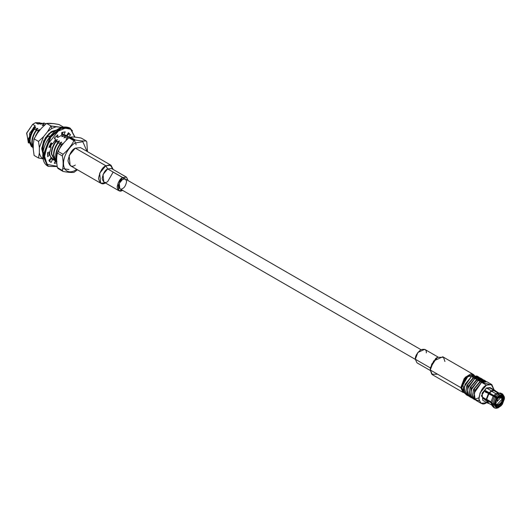 <?xml version="1.0" encoding="UTF-8"?>
<svg xmlns="http://www.w3.org/2000/svg" width="531" height="531" viewBox="0 0 531 531"><rect width="100%" height="100%" fill="white"/><g stroke="black" fill="none" stroke-linecap="round" stroke-linejoin="round"><path stroke-width="0.8" d="M73.935 140.708L74.592 140.31L69.621 137.443L68.97 137.841L73.935 140.708C71.313 145.819 67.683 150.339 63.036 154.269L62.379 155.955C63.395 161.391 63.395 166.236 62.379 170.484L63.036 171.42C67.689 172.329 71.327 172.655 73.935 172.389L77.453 169.787L73.935 172.389C71.327 172.655 67.689 172.329 63.036 171.42L62.379 170.484C63.395 166.236 63.395 161.391 62.379 155.955L63.036 154.269C67.683 150.339 71.313 145.819 73.935 140.708L68.97 137.841L70.278 137.084C72.9 136.819 76.537 137.144 81.177 138.053L86.148 140.921C83.52 141.186 79.889 140.861 75.243 139.952L73.935 140.708M29.935 143.543L29.557 133.467L35.172 125.747L32.696 124.32L26.762 132.916L28.329 142.799L28.754 143.038M40.688 123.265L39.878 122.794L35.511 122.694L37.986 124.128L41.06 123.172L37.986 124.128L35.511 122.694L32.696 124.32L35.172 125.747L33.274 127.911L28.468 139.009L31.568 146.835L28.415 140.277L33.274 127.911L35.172 125.747L28.415 138.87M41.06 123.172L42.692 123.431L41.06 123.172L40.071 124.121L41.06 123.172M41.451 128.197L46.555 123.404L50.956 125.94L47.558 131.721L51.806 128.416L50.956 125.94L56.06 126.816L51.806 128.416L47.558 131.721L43.622 136.62L39.367 147.578L39.367 152.822C39.938 155.895 41.358 157.906 43.622 158.875C41.358 157.906 39.938 155.895 39.367 152.822L39.367 147.578L38.517 141.412L34.117 138.876L33.267 144.054L33.267 149.297L33.267 144.054L34.117 138.876L38.517 141.412L43.622 136.62L47.558 131.721L50.956 125.94L51.806 128.416L56.06 126.816L59.996 127.168L50.956 125.94L46.555 123.404L41.451 128.197L37.515 133.089L41.451 128.197M51.772 131.409L56.419 130.075L48.786 133.646M51.341 131.668L55.576 130.699M41.737 148.653L43.091 153.744L41.737 148.707M42.905 153.486L41.737 148.793M56.498 130.015L51.806 131.389L43.748 140.695L41.737 148.833L42.892 153.578L41.737 148.833L45.301 137.894L50.817 132.013L56.837 130.035M44.007 153.625L41.889 149.603L41.737 147.777L41.889 149.603M498.357 405.764L498.967 406.122L500.76 404.629L500.288 404.356L500.76 404.629L498.967 406.122L499.273 406.646L501.218 405.027L500.76 404.629L501.523 405.458L501.218 405.027L499.273 406.646L498.967 406.122L497.182 406.7L495.091 405.492L497.182 406.7L497.335 407.27L497.182 406.7L498.967 406.122L498.357 405.764M491.825 405.133L488.148 403.009L486.715 400.248L491.016 402.737L486.223 400.248L486.715 400.248L488.845 403.275L487.73 403.168L486.223 400.248L482.805 398.277L482.805 397.38L486.223 399.352L488.474 393.551L485.055 391.579L485.732 390.743L486.19 391.393L485.52 392.23L486.19 391.393L497.182 397.739L497.023 397.261L499.273 395.369L498.602 394.42L496.107 396.524L497.023 397.261L496.107 396.524L498.602 394.42L497.441 393.75L494.952 395.854L496.107 396.524L493.823 395.515L495.947 393.73L491.646 391.247L489.516 393.026L493.823 395.515L489.516 393.026L491.646 391.247L491.401 390.823L489.151 392.714L489.516 393.026L489.151 392.714L491.401 390.823L486.456 387.969L490.81 388.181M111.019 165.241L80.493 147.618L75.309 148.129L105.835 165.752L111.019 165.241L113.149 169.462L110.083 164.869L105.835 165.752L75.309 148.129L69.143 155.583L70.132 165.559L100.658 183.182L99.669 173.206L105.835 165.752C102.37 167.272 99.928 171.5 98.507 178.443C99.928 183.739 102.37 185.153 105.835 182.671M105.377 182.916L100.658 183.182M126.511 177.175L111.55 168.539L107.667 168.924L113.163 172.097L107.667 181.615C105.072 183.474 103.24 182.418 102.171 178.443C103.24 173.232 105.072 170.066 107.667 168.924L105.835 165.752L107.667 168.924L103.041 174.513L103.784 182L118.738 190.636L118.001 183.149L122.621 177.56L126.511 177.175L128.117 180.593L107.667 168.924L122.621 177.56C120.026 178.701 118.194 181.867 117.132 187.078C118.194 191.054 120.026 192.109 122.621 190.251M122.508 190.317L118.738 190.636M122.621 188.485C120.749 189.826 119.429 189.063 118.659 186.195C119.429 182.438 120.749 180.142 122.621 179.319C124.5 177.978 125.82 178.741 126.59 181.615C125.82 185.372 124.5 187.662 122.621 188.485M420.95 349.657L125.429 179.047L122.621 179.319L119.283 183.361L119.82 188.764L415.335 359.381M420.831 362.414L415.335 359.241C415.023 356.42 416.855 353.248 420.831 349.723C424.807 348.661 426.639 349.717 426.32 352.896M438.075 357.058L424.714 349.338L417.864 352.438L415.335 359.241L416.941 362.799L430.302 370.512M437.617 374.222L431.756 374.222L430.289 369.994L430.289 367.877L430.289 369.994L431.756 364.074L437.617 357.303L435.785 358.359L430.289 367.877L415.335 359.241L430.289 367.877L436.635 357.947M437.617 357.303L443.478 357.303L444.945 361.531M473.32 374.415L442.794 356.792L433.668 360.921L430.289 369.994L432.44 374.733L462.959 392.356L460.815 387.617L464.187 378.543L473.32 374.415L474.482 375.49L470.731 373.977L465.176 377.362L460.815 387.617L430.289 369.994L460.815 387.617L464.479 392.827L462.959 392.356M464.028 391.44L462.581 382.917L468.143 375.981L461.731 387.086L461.731 387.789L464.539 379.685L468.754 375.629L474.243 375.517M464.379 392.601L461.731 387.789M473.718 375.138L468.754 375.629L470.911 376.877L468.754 375.629L462.84 382.778L463.789 392.336L464.419 392.701M468.647 395.144L464.811 393.431L464.26 386.721L471.501 376.512L477.734 376.645M469.364 395.018L468.986 395.097M478.723 377.037L476.898 375.981L471.501 376.512L473.333 377.568L478.723 377.037L479.433 377.568L473.333 377.568L471.501 376.512L465.076 384.278L463.921 390.763L466.105 394.672L467.937 395.728L465.753 391.818L466.902 385.34L473.333 377.568L466.596 386.123L465.933 392.821L468.754 396.073L467.937 395.728M467.711 394.487L467.711 384.763L473.333 378.278L477.542 377.461L473.333 378.278L467.711 384.763L467.711 394.487M478.995 378.324L479.679 379.26M472.006 397.082L468.169 395.369L467.619 388.659L474.853 378.45L481.093 378.583M472.723 396.956L472.344 397.035M482.082 378.975L480.25 377.919L474.853 378.45L476.685 379.506L482.082 378.975L482.792 379.506L476.685 379.506L474.853 378.45L468.428 386.216L467.28 392.701L469.457 396.611L471.289 397.666L469.112 393.756L470.26 387.278L476.685 379.506L469.955 388.061L469.291 394.759L472.112 398.011L471.289 397.666M471.07 396.425L471.07 386.701L476.685 380.216L480.9 379.399L476.685 380.216L471.07 386.701L471.07 396.425M474.767 399.053L471.229 396.79L471.13 390.013L478.212 380.388L484.445 380.521M478.212 398.011L475.696 398.973M485.44 380.913L483.608 379.857L478.212 380.388L480.044 381.444L485.44 380.913L486.15 381.444L480.044 381.444L478.212 380.388L471.787 388.154L470.639 394.639L472.816 398.549L474.648 399.604L472.471 395.695L473.619 389.216L480.044 381.444L473.313 390L472.65 396.697L475.464 399.949L474.648 399.604M474.429 398.363L474.429 388.639L480.044 382.154L484.259 381.344L480.044 382.154L474.429 388.639L474.429 398.363M479.201 400.885L475.152 399.611L474.223 393.006L481.571 382.327L488.825 384.218M491.852 384.617L486.967 381.796L481.571 382.327L486.456 385.148L491.852 384.617L494.082 389.887L491.129 384.291L486.456 385.148L481.571 382.327L475.145 390.093L473.997 396.577L476.174 400.487L481.059 403.308L478.882 399.398L480.031 392.913L486.456 385.148C482.845 386.727 480.303 391.135 478.823 398.363C480.303 403.885 482.845 405.352 486.456 402.77L481.059 403.308M485.473 400.407L481.345 395.874L486.456 387.969L482.088 393.252L482.785 400.314L487.73 403.168M495.071 390.458L490.126 387.603L486.456 387.969L491.401 390.823L493.651 390.119L490.232 388.141L495.071 390.458L496.007 391.4L490.232 388.141L493.651 390.119L491.401 390.823L491.646 391.247L493.77 390.57L493.651 390.119L498.078 393.059L493.77 390.57L491.646 391.247L495.947 393.73L499.936 392.973L501.098 393.644L501.523 394.666L500.76 395.668L501.523 394.666L501.098 393.644L499.936 392.973L497.441 393.75L499.936 392.973M498.078 393.059L495.947 393.73L493.823 395.515L494.952 395.854L497.441 393.75L498.602 394.42L499.273 395.369L497.023 397.261L497.182 397.739L485.732 390.743L489.151 392.714L485.732 390.743L485.055 391.579L488.474 393.551L486.223 399.352L482.805 397.38L482.805 398.277L486.223 400.248L488.474 403.454M501.437 395.728L502.2 394.725L501.775 393.703L500.614 393.033L501.775 393.703L502.2 394.725L501.437 395.728L503.229 398.277L502.545 397.885L503.839 398.277L503.229 398.277L501.072 395.522L501.994 395.953M498.821 393.026L494.321 390.179L495.722 391.367M504.45 397.925L503.839 398.277L501.895 395.509L503.839 398.277L504.45 397.925L502.2 394.725L504.311 397.002L504.45 397.925M503.229 399.179L504.45 398.821L504.165 398.091L504.45 398.821L503.229 399.179L501.437 403.792L500.985 403.533L501.895 404.184L501.437 403.792L503.229 399.179L502.665 398.854L503.229 399.179M500.614 403.912L502.2 404.622L501.895 404.184L503.839 399.179L501.895 404.184L502.2 404.622L504.45 398.821L502.2 404.622L500.614 403.912M497.633 407.994L495.828 408.14L497.023 408.06L497.335 407.27L499.273 406.646L497.335 407.27L497.023 408.06L501.523 405.458L498.018 407.901L496.107 408.306L498.018 407.901M496.505 406.64L496.352 408L495.436 408.239L496.352 408L496.505 406.64L494.242 403.819L496.505 406.64L495.947 406.421M483.728 397.746L482.805 398.277L483.728 397.746M494.049 407.516L492.29 406.023L491.016 402.737L491.779 404.025L492.941 404.695L494.713 404.443L496.658 407.211L494.713 404.443L494.102 404.795L496.352 408L494.102 404.795L492.941 404.695C493.107 406.7 493.943 407.881 495.436 408.239L494.587 407.927L492.941 404.695L491.779 404.025L493.432 407.257L494.587 407.927M491.129 402.02L486.509 399.352L491.129 402.02M494.713 403.547L492.941 403.792L491.779 403.122L491.016 401.834L486.223 399.352L486.715 399.352L488.845 393.869L488.474 393.551L495.436 397.361L496.658 398.535L494.713 403.547L496.658 398.535L496.352 398.097L494.102 403.899L494.713 403.547M498.602 394.42L501.098 393.644L498.602 394.42M499.273 395.369L501.523 394.666L499.273 395.369M497.335 397.699L501.218 395.449L499.273 396.073L497.335 397.699M499.12 396.166L500.76 395.668L499.12 396.166M504.311 397.002L501.775 393.703L502.618 394.022L504.198 396.624M502.618 394.022L501.994 393.756M491.945 405.1L492.29 406.023M495.436 397.361L492.941 403.792L494.102 403.899L496.352 398.097L495.436 397.361L494.275 396.697L491.779 403.122L492.941 403.792L495.436 397.361M493.146 396.352L491.016 401.834L491.779 403.122L494.275 396.697L488.845 393.869L486.715 399.352L491.016 401.834L493.146 396.352M486.157 392.601L486.834 391.765L486.157 392.601M487.153 392.787L487.637 392.23L487.153 392.787M502.665 398.914L500.906 403.633L496.153 405.79L495.031 403.314L496.79 398.595L501.549 396.438L502.665 398.914C504.019 392.9 493.677 398.867 495.031 403.314C493.677 409.328 504.019 403.361 502.665 398.914M495.735 402.91C494.627 399.285 503.069 394.407 501.961 399.319C503.069 402.949 494.627 407.821 495.735 402.91L496.644 404.927L501.961 399.319L501.052 397.301L495.735 402.91M497.321 400.5L497.779 400.235L496.452 400.208L497.779 400.235L497.321 400.5M49.954 123.292L53.89 123.643L46.555 123.404L49.954 123.292M43.622 158.875L38.517 157.999L34.117 155.464L33.267 149.297L34.117 155.464L38.517 157.999L39.367 152.822L38.517 157.999L42.56 158.756M50.558 159.24L49.934 159.307M51.673 158.65L51.288 158.908M58.994 124.513L63.395 127.048L58.994 124.513L53.89 123.643L58.994 124.513M59.996 127.168L62.021 127.254L59.996 127.168L60.906 127.626M37.515 133.089L34.117 138.876L37.515 133.089M38.517 141.412L39.367 147.578L43.622 136.62L38.517 141.412M42.593 125.575L42.234 125.369L44.319 123.225L40.071 124.121L43.947 123.013L44.319 123.225L42.234 125.369L44.743 124.725M33.274 127.911L35.723 127.281L33.645 129.425L34.017 129.637L37.893 128.529L35.816 130.672L36.181 130.885L40.057 129.783L37.98 131.927L38.351 132.139L37.98 131.927L36.294 134.748L37.98 131.927L40.057 129.783L39.706 129.577L38.033 131.509L35.544 135.87L39.706 129.577L36.181 130.885C33.513 134.861 32.192 138.85 32.212 142.859L33.267 147.133L32.212 142.859C32.192 138.85 33.513 134.861 36.181 130.885L35.816 130.672C33.148 134.648 31.827 138.637 31.847 142.647L33.267 147.505L31.847 142.647C31.827 138.637 33.148 134.648 35.816 130.672L37.893 128.529L37.535 128.329L35.862 130.261L32.092 139.487L35.862 130.261L37.535 128.329L34.017 129.637C31.349 133.606 30.028 137.595 30.048 141.611L33.267 148.089L30.048 141.611C30.028 137.595 31.349 133.606 34.017 129.637L33.645 129.425C30.977 133.394 29.656 137.383 29.676 141.399L32.968 147.91L29.676 141.399C29.656 137.383 30.977 133.394 33.645 129.425L35.723 127.281L35.371 127.075L33.699 129.006L29.928 138.239L33.699 129.006L35.371 127.075L33.274 127.911M48.374 134.582L48.726 134.788L46.648 136.932L47.02 137.144L46.648 136.932L48.726 134.788L48.374 134.582L46.701 136.513L48.374 134.582M54.879 138.339L55.231 138.538L54.879 138.339M57.043 139.587L55.37 141.518L51.6 150.751L55.37 141.518L57.043 139.587L57.394 139.792L55.317 141.936L59.565 141.04L57.487 143.191L57.852 143.403L61.729 142.295L59.651 144.439L60.023 144.651L59.651 144.439L61.729 142.295L57.852 143.403L57.487 143.191L59.565 141.04L55.689 142.149L55.317 141.936L57.394 139.792L54.859 140.449M57.149 153.877L61.111 145.282L62.718 144.352L61.111 145.282L61.709 145.627M66.428 139.341L66.076 139.135L68.154 136.991L67.789 136.779L63.906 137.881L65.99 135.737L61.742 136.633L65.618 135.524L67.032 136.029L65.618 135.524L68.233 136.879L65.99 135.737L63.906 137.881L67.789 136.779L69.548 137.483L68.154 136.991L66.076 139.135L67.709 138.81M53.425 131.834L54.939 131.21M43.914 125.197L42.234 125.369L43.914 125.197M45.885 123.829L44.319 123.225L45.885 123.829M45.54 123.63L43.947 123.013L45.54 123.63M41.743 123.942L40.071 124.121L41.743 123.942M28.747 143.005L26.636 133.301L32.696 124.32L35.511 122.694L40.562 123.298M40.754 123.484L41.133 123.942M42.931 145.746L46.701 136.513L42.931 145.746M43.13 151.753L42.679 148.906C42.659 144.89 43.987 140.901 46.648 136.932C43.987 140.901 42.659 144.89 42.679 148.906L43.13 151.753M61.722 133.115L62.485 133.414L61.722 133.122M43.257 151.03L43.051 149.118C43.031 145.102 44.352 141.113 47.02 137.144C44.352 141.113 43.031 145.102 43.051 149.118L43.257 151.03M46.363 142.169L49.954 136.447L46.363 142.169M50.538 135.836L47.02 137.144M61.715 133.248L62.466 133.454L61.715 133.248M61.642 134.894L63.123 134.383M64.948 134.841L66.063 135.624L64.948 134.841M51.441 158.457L50.949 158.271L51.441 158.457M47.75 154.189L47.578 153.452L47.75 154.189M63.82 134.489L61.742 136.633M50.047 146.49L51.328 143.284L50.047 146.49M52.469 159.174L50.91 157.913L52.469 159.174M49.356 154.382L49.177 152.065L49.356 154.382M50.179 146.563L51.52 143.397L50.179 146.563M53.604 159.712L52.655 159.28L50.266 156.453L53.604 159.712M49.722 154.594L49.556 151.966L49.722 154.594M50.551 146.775L51.885 143.609L50.551 146.775M54.64 160.422L51.348 153.91C51.328 149.895 52.655 145.906 55.317 141.936C52.655 145.906 51.328 149.895 51.348 153.91L54.64 160.422M55.775 160.959L54.819 160.535L51.719 154.123C51.699 150.107 53.02 146.118 55.689 142.149C53.02 146.118 51.699 150.107 51.719 154.123L55.775 160.959M53.764 151.999L57.534 142.773L59.213 140.841L57.534 142.773L53.764 151.999M56.731 161.636L53.518 155.158C53.498 151.149 54.819 147.16 57.487 143.191C54.819 147.16 53.498 151.149 53.518 155.158L56.731 161.636L53.883 155.371C53.863 151.362 55.184 147.372 57.852 143.403C55.184 147.372 53.863 151.362 53.883 155.371L56.731 161.623M55.934 153.253L59.704 144.02L61.377 142.089L59.704 144.02L55.934 153.253M56.724 160.661L55.682 156.413C55.662 152.397 56.99 148.408 59.651 144.439C56.99 148.408 55.662 152.397 55.682 156.413L56.724 160.661M56.717 160.09L56.054 156.625C56.034 152.609 57.355 148.62 60.023 144.651C57.355 148.62 56.034 152.609 56.054 156.625L56.717 160.09M62.505 144.472L63.488 143.397L62.505 144.472M63.547 143.343L60.023 144.651M75.661 142.759L76.072 144.844M47.053 136.055L47.305 135.213M68.97 169.522L62.85 168.639M58.071 168.553L57.414 167.617C56.399 162.181 56.399 157.342 57.414 153.087L58.317 150.784L57.282 153.439L57.414 153.087L62.379 155.955L57.414 153.087C56.399 157.342 56.399 162.181 57.414 167.617L62.379 170.484L57.414 167.617L58.071 168.553L63.036 171.42L58.071 168.553M58.071 151.395C60.693 146.284 64.324 141.764 68.97 137.841C64.324 141.764 60.693 146.284 58.071 151.395L63.036 154.269L58.071 151.395L57.414 153.087M75.309 142.952C71.858 144.399 63.667 153.22 63.508 163.402C63.667 173.405 71.858 172.761 75.309 170.219L76.683 169.343L75.309 170.219C71.858 172.761 63.667 173.405 63.508 163.402C63.667 153.22 71.858 144.399 75.309 142.952L82.829 141.737L87.038 151.395L82.829 141.737L75.309 142.952L74.592 140.31L75.309 142.952M75.309 165.048C71.851 167.53 69.408 166.117 67.988 160.82C69.408 153.877 71.851 149.649 75.309 148.129M87.476 151.647L86.799 141.857L86.148 140.921L86.799 141.857L87.476 151.647M75.243 139.952C79.889 140.861 83.52 141.186 86.148 140.921L81.177 138.053C76.537 137.144 72.9 136.819 70.278 137.084L75.243 139.952L70.278 137.084L69.621 137.443L74.592 140.31L75.243 139.952M66.992 135.591L63.946 134.794L65.207 131.841L61.749 132.538L61.629 135.266L57.866 137.436L57.746 134.847L54.288 138.14L55.543 139.653L52.496 143.961L51.049 142.733L48.912 147.359L51.062 147.074L49.383 146.125L51.062 147.074L49.901 151.873L47.671 152.47L47.538 154.647L47.671 152.47L49.901 151.873L51.062 147.074L48.912 147.359L51.049 142.733L52.496 143.961L55.543 139.653L54.288 138.14L57.746 134.847L57.866 137.436L61.629 135.266L61.749 132.538L65.207 131.841L63.946 134.794L66.992 135.591L68.446 132.684L70.583 134.847L68.426 137.044L70.583 134.847L68.287 133.002L68.93 133.898L66.78 136.095L68.93 133.898L70.583 134.847L68.446 132.684L66.76 135.451M62.3 133.845L63.03 132.126L62.3 133.845L63.946 134.794L62.3 133.845M56.213 136.487L57.866 137.436L56.213 136.487M47.538 154.375L48.255 153.744L49.901 154.694L47.671 156.672L47.538 154.647L47.671 156.672L49.901 154.694L51.062 158.152L49.901 154.694L48.255 153.744L47.538 154.375M50.85 158.656L54.507 160.355L50.85 158.656L49.396 161.563L50.85 158.656L52.874 159.406L51.321 158.928M54.812 162.121L56.094 161.709L56.113 161.238L56.094 161.709L54.812 162.121M74.778 137.144L70.663 129.232L65.267 128.17L58.284 131.084L47.319 144.85L44.637 156.326L47.06 164.404L57.109 166.303L47.06 164.404L44.637 156.326L47.319 144.85L58.284 131.084L65.267 128.17L70.663 129.232L74.778 137.144M56.771 162.99L54.288 163.362L55.543 160.402L54.288 163.362L56.771 162.99M52.496 159.605L51.049 162.513L48.912 160.355L51.062 158.152L48.912 160.355L51.049 162.513L52.496 159.605M52.496 143.961L50.85 143.012L52.496 143.961M57.156 166.542L48.281 166.402L43.721 156.326L48.281 166.402L47.544 165.977C44.445 164.059 42.858 160.627 42.799 155.683C42.852 150.764 44.332 145.713 47.246 140.529C54.514 129.272 61.954 125.044 69.561 127.845L60.434 127.984L50.153 136.626L42.984 155.902L47.544 165.977L42.984 155.902L50.153 136.626L60.434 127.984L69.561 127.845L70.298 128.27L74.818 137.151M43.721 156.326L50.89 137.051L61.171 128.402L70.298 128.27L61.171 128.402L50.89 137.051L43.721 156.326M56.744 162.088L56.094 161.709L56.744 162.088M66.163 127.241L58.324 129.073M69.919 128.071L72.521 130.911M28.415 138.936L28.415 140.277M468.143 375.981L468.754 375.629M496.153 405.79L494.912 405.073M501.549 396.438L500.308 395.728M497.739 400.108L497.009 399.279M497.421 400.659L496.339 400.44M34.462 137.894L33.838 139.507M33.148 148.023L32.783 147.81M45.726 123.73L45.361 123.517M65.233 134.993L64.868 134.781M67.397 136.241L67.032 136.029M52.655 159.28L52.284 159.068M69.568 137.496L69.203 137.283M54.819 160.535L54.454 160.322M56.99 161.782L56.618 161.57M70.298 128.27L74.99 137.164"/></g></svg>
